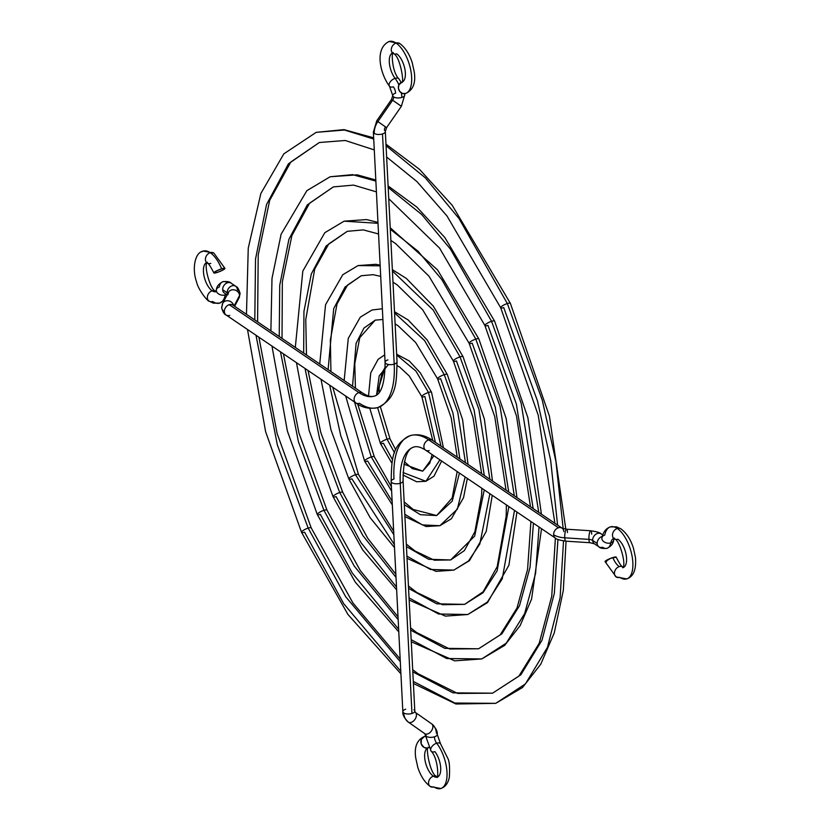 <?xml version="1.0" encoding="UTF-8"?>
<svg xmlns="http://www.w3.org/2000/svg" width="830" height="830" viewBox="0 0 830 830"><rect width="100%" height="100%" fill="white"/><g stroke="black" fill="none" stroke-linecap="round" stroke-linejoin="round"><path stroke-width="1.25" d="M213.829 253.057A5.986 4.627 124.1 0 0 210.229 252.673A27.266 12.367 72.5 0 1 221.631 268.816A5.986 0.944 -22.1 0 1 224.93 268.36A5.986 0.944 -22.1 0 1 217.169 272.448A5.986 0.944 -22.1 0 1 213.86 272.904A5.986 0.944 -22.1 0 1 221.631 268.816A27.266 12.367 -107.5 0 0 210.229 252.673A5.986 4.627 -55.9 0 1 213.829 253.057M219.68 303.095A27.266 12.367 -107.5 0 0 225.262 294.93A5.986 2.718 72.5 0 1 225.625 293.913A5.986 2.718 -107.5 0 0 225.262 294.93A5.986 4.14 11.7 0 0 226.393 294.432A5.986 4.14 -168.3 0 1 225.262 294.93A27.266 12.367 72.5 0 1 219.68 303.095A27.266 12.367 72.5 0 1 212.708 301.518A5.986 4.627 -55.9 0 1 209.108 301.124A5.986 4.627 -55.9 0 1 207.614 295.636A5.986 4.627 -55.9 0 1 212.169 290.791A5.986 4.627 -55.9 0 1 215.769 291.174A5.986 4.627 124.1 0 0 212.169 290.791A15.293 6.941 -107.5 0 0 215.696 291.776A15.293 6.941 72.5 0 1 212.169 290.791A5.986 4.627 124.1 0 0 207.614 295.636A5.986 4.627 124.1 0 0 209.108 301.124M216.381 289.743A5.986 4.14 11.7 0 0 218.913 294.121A5.986 4.14 11.7 0 0 225.262 294.93A5.986 4.14 -168.3 0 1 218.913 294.121A5.986 4.14 -168.3 0 1 216.381 289.743A5.986 4.14 -168.3 0 1 219.203 287.097A17.959 8.144 72.5 0 1 222.886 281.723A17.959 8.144 72.5 0 1 227.472 282.76A5.986 4.627 -55.9 0 1 231.072 283.144M235.668 286.257A5.986 4.627 124.1 0 0 230.066 286.858A5.986 4.627 124.1 0 0 227.192 292.793A5.986 4.627 124.1 0 0 227.462 294.214A5.986 4.627 -55.9 0 1 227.192 292.793L222.658 289.722A5.986 4.627 124.1 0 0 224.391 293.073A5.986 4.627 -55.9 0 1 222.658 289.722L227.192 292.793A5.986 2.646 177.1 0 1 227.866 293.447A5.986 2.646 -2.9 0 0 227.192 292.793A5.986 4.627 -55.9 0 1 230.045 286.869A5.986 4.627 -55.9 0 1 235.637 286.236A5.986 4.627 -55.9 0 1 237.37 289.587A17.959 7.947 177.1 0 1 240.036 293.467A17.959 7.947 177.1 0 1 239.559 295.511A5.986 5.198 27.6 0 1 239.03 297.939A5.986 5.198 -152.4 0 0 239.559 295.511L234.102 305.948L239.559 295.511A5.986 5.198 -152.4 0 0 234.838 290.012A5.986 5.198 -152.4 0 0 228.437 292.368L222.71 303.324A5.986 5.198 27.6 0 1 228.696 300.865A5.986 5.198 27.6 0 1 233.728 305.699A5.986 5.198 -152.4 0 0 228.717 300.875A5.986 5.198 -152.4 0 0 222.72 303.292L221.714 307.754A17.959 7.947 -2.9 0 0 224.38 311.644A5.986 4.627 -55.9 0 1 229.194 304.683A5.986 4.627 -55.9 0 1 232.857 305.108M362.523 392.964A5.986 4.627 124.1 0 0 358.923 392.58A60.517 27.452 -107.5 0 0 374.641 396.003A60.517 27.452 72.5 0 1 358.923 392.58A5.986 4.627 124.1 0 0 354.379 397.425A5.986 4.627 124.1 0 0 355.873 402.913A5.986 4.627 -55.9 0 1 354.379 397.404A5.986 4.627 -55.9 0 1 358.923 392.58L229.194 304.683A5.986 4.627 124.1 0 0 224.38 311.644A5.986 4.627 124.1 0 0 226.113 314.995L355.842 402.892C362.316 407.789 369.672 409.335 377.909 407.53C397.02 398.13 396.387 382.91 397.041 361.704A5.986 2.646 -2.9 0 1 394.198 364.142A5.986 2.646 177.1 0 1 388.15 364.453A5.986 2.646 177.1 0 1 385.079 362.264A5.986 2.646 177.1 0 1 387.921 359.888M392.766 95.554A5.986 2.646 -2.9 0 0 393.659 96.903A5.986 2.646 177.1 0 1 392.766 95.595L391.521 99.465L401.367 106.282L404.729 94.994A5.986 2.646 177.1 0 1 401.886 97.421A5.986 2.646 177.1 0 1 393.659 96.903A4.658 3.6 -55.9 0 1 392.652 100.212L391.521 99.465L376.737 120.838L373.376 132.115A5.986 2.646 -2.9 0 0 374.268 133.412A5.986 2.646 177.1 0 1 373.376 132.115L385.079 362.316A5.986 2.646 -2.9 0 0 388.201 364.463A5.986 2.646 -2.9 0 0 394.198 364.142A72.49 32.889 72.5 0 1 378.304 407.395A72.49 32.889 -107.5 0 0 394.198 364.142L382.495 133.941A5.986 2.646 177.1 0 1 374.268 133.412A16.631 12.865 -55.9 0 1 377.868 121.585L386.583 127.644L377.868 121.585L392.652 100.212L400.236 105.535M385.452 126.897A4.658 3.6 124.1 0 0 384.435 130.217A5.986 2.646 177.1 0 1 385.327 131.503A5.986 2.646 177.1 0 1 382.495 133.941A5.986 2.646 -2.9 0 0 385.327 131.524L386.583 127.644L401.367 106.282M397.041 361.756A5.986 2.646 177.1 0 1 394.198 364.142L382.495 133.941A5.986 2.646 -2.9 0 1 374.268 133.412A16.631 12.865 124.1 0 1 377.868 121.585L392.652 100.212A4.658 3.6 124.1 0 0 393.659 96.903A5.986 2.646 -2.9 0 0 401.886 97.421A17.959 8.144 -107.5 0 0 401.326 92.908A17.959 8.144 72.5 0 1 401.886 97.421A5.986 2.646 -2.9 0 0 404.729 95.045M401.523 82.253A5.986 5.333 72 0 0 398.753 89.65A5.986 5.333 72 0 0 405.559 93.51L402.436 93.437L399.749 91.466L398.41 88.26L398.877 84.899A17.959 8.144 -107.5 0 0 395.101 78.342A5.986 3.362 142.3 0 0 390.131 82.004A5.986 3.362 142.3 0 0 389.519 86.279A5.986 3.362 -37.7 0 1 390.131 82.004A5.986 3.362 -37.7 0 1 395.101 78.342A5.986 3.362 -37.7 0 1 398.919 78.86A5.986 3.362 142.3 0 0 395.101 78.342A15.293 6.941 72.5 0 1 389.457 63.796A15.293 6.941 72.5 0 1 392.144 53.182A15.293 6.941 -107.5 0 0 389.457 63.796A15.293 6.941 -107.5 0 0 395.101 78.342A17.959 8.144 72.5 0 1 398.877 84.919L401.948 82.097A15.293 6.941 -107.5 0 0 404.905 69.222A15.293 6.941 -107.5 0 0 396.636 53.815A5.986 4.627 -55.9 0 1 393.036 53.421A5.986 4.627 -55.9 0 1 391.542 47.933A5.986 4.627 -55.9 0 1 396.097 43.087A27.266 12.367 72.5 0 1 410.829 70.55A27.266 12.367 72.5 0 1 405.559 93.51A27.266 12.367 -107.5 0 0 410.829 70.55A27.266 12.367 -107.5 0 0 396.097 43.087A5.986 4.627 -55.9 0 1 399.697 43.482A5.986 4.627 124.1 0 0 396.097 43.087A27.266 12.367 -107.5 0 0 388.077 41.967A27.266 12.367 72.5 0 1 396.097 43.087A5.986 4.627 124.1 0 0 391.542 47.933A5.986 4.627 124.1 0 0 393.036 53.421M201.721 251.853A27.266 12.367 72.5 0 1 210.229 252.673A27.266 12.367 -107.5 0 0 201.721 251.853M206.006 262.934A15.293 6.941 -107.5 0 0 204.107 276.38A15.293 6.941 -107.5 0 0 212.169 290.791A15.293 6.941 72.5 0 1 204.107 276.38A15.293 6.941 72.5 0 1 206.006 262.934M210.768 263.39A5.986 4.627 -55.9 0 1 207.168 263.006A5.986 4.627 -55.9 0 1 205.674 257.518A5.986 4.627 -55.9 0 1 210.229 252.673A5.986 4.627 124.1 0 0 205.674 257.518A5.986 4.627 124.1 0 0 207.168 263.006M378.304 407.395A72.49 32.889 72.5 0 1 359.473 403.297A5.986 4.627 -55.9 0 1 355.842 402.892M405.6 93.5C413.081 90.159 415.955 82.927 414.222 71.816L412.251 62.8C409.47 54.064 405.299 47.632 399.728 43.492L389.156 41.5C374.164 48.399 380.171 73.87 389.488 86.237L392.766 95.606A5.986 2.646 177.1 0 1 395.609 93.168A5.986 2.718 -107.5 0 0 393.347 86.808A5.986 3.362 -37.7 0 1 389.519 86.279M362.554 392.984L232.805 305.067A5.986 4.627 124.1 0 0 229.194 304.683L358.923 392.58A5.986 4.627 -55.9 0 1 362.554 392.984C367.337 396.097 371.259 397.134 374.32 396.107C381.354 394.375 384.933 383.118 385.079 362.316M229.744 315.4A5.986 4.627 -55.9 0 1 226.082 314.975A5.986 4.627 -55.9 0 1 224.38 311.644A17.959 7.947 177.1 0 1 221.714 307.764A17.959 7.947 177.1 0 1 222.191 305.72A5.986 5.198 27.6 0 1 222.71 303.324M227.918 294.764A5.986 5.198 27.6 0 1 228.447 292.336A5.986 5.198 27.6 0 1 234.859 290.012A5.986 5.198 27.6 0 1 239.559 295.511A17.959 7.947 -2.9 0 0 240.036 293.467L239.04 297.908L234.651 306.322M227.472 282.76A5.986 4.627 124.1 0 0 222.658 289.722A5.986 4.627 -55.9 0 1 227.472 282.76A17.959 8.144 -107.5 0 0 222.886 281.723C227.13 281.235 229.869 281.712 231.103 283.165A5.986 4.627 124.1 0 0 227.472 282.76M221.631 268.816L224.868 268.298L223.249 269.854L218.207 272.105L213.933 272.977L216.412 270.954L221.631 268.816M510.367 303.334A5.322 1.245 155.5 0 0 507.338 303.531L542.28 400.174L555.944 461.584L563.165 528.637L555.944 461.584L542.28 400.174L507.338 303.531A5.322 1.245 -24.5 0 1 510.367 303.334M566.06 541.181L563.311 590.441L554.264 632.885L540.776 664.176L522.506 687.52L495.738 703.342L525.421 683.93L547.447 647.369L560.125 597.735L563.518 540.932L560.125 597.735L547.447 647.369L525.421 683.93L495.738 703.342L454.819 703.031L413.299 681.42M400.797 671.314L343.713 603.711L304.579 532.165A5.322 1.245 -24.5 0 1 301.549 532.362A5.322 1.245 -24.5 0 1 308.179 528.098L345.685 596.729L400.309 661.717L345.685 596.729L308.179 528.098A5.322 1.245 -24.5 0 1 311.209 527.901A5.322 1.245 155.5 0 0 308.179 528.098L277.355 444.973L255.982 335.227L277.355 444.973L308.179 528.098A5.322 1.245 155.5 0 0 301.549 532.362L265.631 431.766L247.496 329.489M412.697 669.686L418.03 673.701L457.672 693.455L492.553 693.185L452.973 692.853L412.811 671.885L452.973 692.853L492.553 693.185L520.846 674.821L541.98 640.293L554.336 593.357L557.947 539.459M557.594 525.141L550.663 460.349L537.477 400.983L503.737 307.598A5.322 1.245 -24.5 0 1 500.708 307.795A5.322 1.245 -24.5 0 1 507.338 303.531L459.011 218.539L425.334 177.838L386.054 145.748L425.334 177.838L459.011 218.539L507.338 303.531A5.322 1.245 155.5 0 0 500.708 307.795L538.245 415.28L554.897 523.305M246.469 314.331L248.253 248.139L260.879 193.452L283.839 153.841L316.178 132.354L344.409 130.03L373.728 139.035L344.409 130.03L316.178 132.354L343.994 129.625L373.666 137.842M257.591 321.864L258.203 255.049L269.688 200.341L290.832 161.995L319.374 142.501L288.435 163.821L266.544 204.533L255.516 259.095L254.8 319.975L255.516 259.095L266.544 204.533L288.435 163.821L319.374 142.501L345.259 140.488L374.278 149.908M494.597 321.117A5.322 1.245 155.5 0 0 491.568 321.314L521.178 403.328L538.753 512.369L521.178 403.328L491.568 321.314A5.322 1.245 -24.5 0 1 494.597 321.117M541.534 528.71L531.584 599.084L520.151 625.592L504.619 645.429L481.774 658.927L506.248 643.177L524.643 613.619L535.589 573.385L539.043 527.029L535.589 573.385L524.643 613.619L506.248 643.177L481.774 658.927L446.706 658.522L411.172 639.681M398.659 629.264L352.325 573.146L320.349 514.382A5.322 1.245 -24.5 0 1 317.319 514.579A5.322 1.245 -24.5 0 1 323.949 510.315L354.286 566.153L398.161 619.637L354.286 566.153L323.949 510.315A5.322 1.245 -24.5 0 1 326.979 510.118A5.322 1.245 155.5 0 0 323.949 510.315L298.489 441.944L280.488 351.837L298.489 441.944L323.949 510.315A5.322 1.245 155.5 0 0 317.319 514.579M410.57 627.885L416.608 632.502L449.684 648.987L478.578 648.78L444.849 648.344L410.684 630.146L444.849 648.344L478.578 648.78L501.932 633.778L519.518 605.672L530.038 567.388L533.441 523.232M533.171 508.583L516.353 404.023L487.967 325.381A5.322 1.245 -24.5 0 1 484.938 325.578A5.322 1.245 -24.5 0 1 491.568 321.314L450.4 249.042L421.671 214.503L388.181 187.487L421.671 214.503L450.4 249.042L491.568 321.314A5.322 1.245 155.5 0 0 484.938 325.578L516.488 415.955L530.474 506.757M270.891 330.88L271.991 278.455L281.1 234.257L306.851 190.682L330.143 176.759L352.553 174.642L375.865 181.085L352.553 174.642L330.143 176.759L357.211 174.84L375.814 180.006M282.024 338.422L282.345 281.868L291.89 235.575L309.559 203.226L333.338 186.906L307.308 204.896L288.923 239.248L279.731 285.25L279.233 336.524L279.731 285.25L288.923 239.248L307.308 204.896L333.338 186.906L353.528 185.1L376.415 191.875M478.827 338.899A5.322 1.245 155.5 0 0 475.798 339.096L500.054 406.368L514.32 495.821L500.054 406.368L475.798 339.096A5.322 1.245 -24.5 0 1 478.827 338.899M516.945 512.048L508.894 565.282L487.521 602.601L467.809 614.522L487.376 602.082L502.233 578.852L514.507 510.398L502.233 578.852L487.376 602.082L467.809 614.522L438.582 614.003L409.045 597.932M396.512 587.049L360.915 542.55L336.119 496.599A5.322 1.245 -24.5 0 1 333.089 496.797A5.322 1.245 -24.5 0 1 339.729 492.532L362.886 535.547L396.014 577.369L362.886 535.547L339.729 492.532A5.322 1.245 -24.5 0 1 342.749 492.335A5.322 1.245 155.5 0 0 339.729 492.532L319.643 438.925L305.035 368.468L319.643 438.925L339.729 492.532A5.322 1.245 155.5 0 0 333.089 496.797M408.443 586.032L416.888 592.496L442.463 604.717L464.613 604.365L436.736 603.825L408.568 588.377L436.736 603.825L464.613 604.365L483.06 592.693L497.108 570.895L508.883 506.591M508.738 492.034L495.23 407.063L472.197 343.163A5.322 1.245 -24.5 0 1 469.168 343.35A5.322 1.245 -24.5 0 1 475.798 339.096L441.788 279.534L417.998 251.189L390.297 229.246L417.998 251.189L441.788 279.534L475.798 339.096A5.322 1.245 155.5 0 0 469.168 343.35M295.314 347.428L302.815 271.088L324.81 232.701L344.108 221.174L378.013 223.301L344.108 221.174L366.528 219.577L377.961 222.388M306.478 354.991L305.772 319.488L314.726 268.993L328.773 243.906L347.303 231.321L326.18 245.96L311.312 273.952L303.946 311.406L303.656 353.082L303.946 311.406L311.312 273.952L326.18 245.96L347.303 231.321L363.281 229.889L378.553 233.977M463.057 356.682A5.322 1.245 155.5 0 0 460.028 356.879L478.931 409.408L489.887 479.263L478.931 409.408L460.028 356.879A5.322 1.245 -24.5 0 1 463.057 356.682M492.252 495.323L486.214 531.48L469.469 560.665L453.844 570.106L468.504 560.976L479.813 544.034L489.897 493.726L479.813 544.034L468.504 560.976L453.844 570.106L430.459 569.473L406.928 556.142M394.343 544.522L351.889 478.817A5.322 1.245 -24.5 0 1 348.859 479.014A5.322 1.245 -24.5 0 1 355.499 474.75L393.845 534.728L355.499 474.75A5.322 1.245 -24.5 0 1 358.519 474.553A5.322 1.245 155.5 0 0 355.499 474.75L340.808 435.926L329.666 385.162L340.808 435.926L355.499 474.75A5.322 1.245 155.5 0 0 348.859 479.014M406.306 544.086L415.062 551.006L434.287 560.198L450.649 559.96L428.602 559.285L406.441 546.586L428.602 559.285L450.649 559.96L474.687 536.066L484.264 489.908M484.305 475.476L474.096 410.093L456.427 360.936A5.322 1.245 -24.5 0 1 453.398 361.133A5.322 1.245 -24.5 0 1 460.028 356.879L433.177 310.046L392.424 271.026L433.177 310.046L460.028 356.879A5.322 1.245 155.5 0 0 453.398 361.133M319.737 363.976L325.547 304.735L342.78 274.72L358.072 265.579L380.171 265.828L358.072 265.579L375.845 264.314L380.14 265.154M330.942 371.56L330.34 340.103L337.032 303.915L347.583 285.043L361.268 275.736L345.052 287.035L333.691 308.667L328.099 369.63L333.691 308.667L345.052 287.035L361.268 275.736L373.044 274.678L380.711 276.359M447.287 374.465A5.322 1.245 155.5 0 0 444.258 374.662L457.807 412.437L465.454 462.704L457.807 412.437L444.258 374.662A5.322 1.245 -24.5 0 1 447.287 374.465M467.332 478.433L463.534 497.678L451.416 518.729L439.879 525.701L457.351 509.143L465.142 476.949L457.351 509.143L439.879 525.701L422.325 524.913L404.791 514.278M392.144 501.268L367.659 461.034A5.322 1.245 -24.5 0 1 364.629 461.231A5.322 1.245 -24.5 0 1 371.269 456.967L391.636 491.173L371.269 456.967A5.322 1.245 -24.5 0 1 374.288 456.77A5.322 1.245 155.5 0 0 371.269 456.967L354.483 401.979L371.269 456.967A5.322 1.245 155.5 0 0 364.629 461.231L345.654 395.993M404.169 501.901L413.236 509.506L436.684 515.544L420.457 514.725L404.303 504.692L420.457 514.725L436.684 515.544L452.205 501.144L459.436 473.09M459.862 458.917L452.973 413.133L440.657 378.719A5.322 1.245 -24.5 0 1 437.628 378.916A5.322 1.245 -24.5 0 1 444.258 374.662L424.566 340.559L394.551 312.889L424.566 340.559L444.258 374.662A5.322 1.245 155.5 0 0 437.628 378.916L451.23 417.957L457.206 457.112M344.16 380.524L348.268 338.391L360.282 317.174L372.048 309.995L382.36 308.76M355.437 388.16L354.763 363.654L359.764 337.696L375.233 320.141L363.924 328.109L356.08 343.392L352.543 386.199L356.08 343.392L363.924 328.109L375.233 320.141L382.9 319.488M431.517 392.248A5.322 1.245 155.5 0 0 428.488 392.445L440.979 446.125L428.488 392.445A5.322 1.245 -24.5 0 1 431.517 392.248M441.643 461.034L433.955 476.213L425.915 481.286L439.89 459.841L425.915 481.286L403.048 472.55M392.559 459.799L383.429 443.251A5.322 1.245 -24.5 0 1 380.399 443.448A5.322 1.245 -24.5 0 1 387.039 439.184L394.53 452.817L387.039 439.184A5.322 1.245 -24.5 0 1 390.059 438.987A5.322 1.245 155.5 0 0 387.039 439.184L377.629 407.613L387.039 439.184A5.322 1.245 155.5 0 0 380.399 443.448L369.817 408.35M404.397 461.698L412.323 468.628L422.719 471.139L403.909 464.178L422.719 471.139L433.903 455.784M435.377 442.328L424.887 396.501A5.322 1.245 -24.5 0 1 421.858 396.699A5.322 1.245 -24.5 0 1 428.488 392.445L415.934 371.103L396.699 354.991L415.934 371.103L428.488 392.445A5.322 1.245 155.5 0 0 421.858 396.699L432.783 440.564M388.035 364.993L379.196 375.928L376.55 395.163M376.55 394.997L385.203 366.725M619.242 566.61A5.986 4.627 -55.9 0 1 622.842 566.994A5.986 4.627 124.1 0 0 619.242 566.61A5.986 4.627 124.1 0 0 614.688 571.455A5.986 4.627 124.1 0 0 616.182 576.943A5.986 4.627 -55.9 0 1 614.688 571.455A5.986 4.627 -55.9 0 1 619.242 566.61A15.293 6.941 72.5 0 1 612.841 557.553A15.293 6.941 -107.5 0 0 619.242 566.61M623.683 567.44L622.874 567.014C621.898 567.212 619.657 563.902 616.161 557.106A5.986 0.944 157.9 0 0 612.841 557.553A5.986 0.944 157.9 0 0 605.08 561.64M607.124 548.288A17.959 8.144 -107.5 0 0 610.807 542.903A5.986 4.14 -168.3 0 1 604.458 542.104A5.986 4.14 -168.3 0 1 601.926 537.726A5.986 4.14 11.7 0 0 604.458 542.104A5.986 4.14 11.7 0 0 610.807 542.903A15.293 6.941 72.5 0 1 613.598 538.452A15.293 6.941 -107.5 0 0 610.807 542.903A5.986 4.14 11.7 0 0 613.629 540.257A5.986 4.14 -168.3 0 1 610.807 542.903A17.959 8.144 72.5 0 1 607.124 548.288A17.959 8.144 72.5 0 1 602.538 547.24A5.986 4.627 -55.9 0 1 598.907 546.835A5.986 4.627 -55.9 0 1 597.175 543.484A5.986 4.627 -55.9 0 1 601.999 536.522A5.986 2.718 -107.5 0 0 602.186 536.637A5.986 2.718 72.5 0 1 601.999 536.522A5.986 4.627 -55.9 0 1 602.227 536.45A5.986 4.627 124.1 0 0 601.999 536.522A5.986 4.627 124.1 0 0 597.175 543.484L592.651 540.413A5.986 4.627 -55.9 0 1 595.525 534.479A5.986 4.627 -55.9 0 1 601.128 533.877M565.718 541.16A5.986 1.359 -86.3 0 1 564.753 537.819L588.937 539.375A5.986 1.359 -86.3 0 1 590.701 530.764A5.986 1.359 93.7 0 0 588.937 539.375A5.986 2.646 177.1 0 1 592.651 540.413L597.175 543.484A5.986 4.627 124.1 0 0 598.938 546.856M562.097 528.181A5.986 4.627 124.1 0 0 558.434 527.756A5.986 4.627 124.1 0 0 553.62 534.717A17.959 7.947 -2.9 0 0 564.753 537.819A5.986 1.359 -86.3 0 1 566.537 529.218A5.986 1.359 93.7 0 0 564.753 537.819A17.959 7.947 177.1 0 1 553.62 534.717A5.986 4.627 124.1 0 0 555.312 538.048A5.986 4.627 -55.9 0 1 553.62 534.717A5.986 4.627 -55.9 0 1 558.434 527.756L428.705 439.858A72.49 32.889 -107.5 0 0 409.875 435.76A72.49 32.889 72.5 0 1 428.705 439.858A5.986 4.627 124.1 0 0 424.161 444.683A5.986 4.627 124.1 0 0 425.624 450.171A5.986 4.627 -55.9 0 1 424.151 444.704A5.986 4.627 -55.9 0 1 428.705 439.858A5.986 4.627 -55.9 0 1 432.306 440.242A5.986 4.627 124.1 0 0 428.705 439.858L558.434 527.756A5.986 4.627 -55.9 0 1 562.066 528.16A5.986 4.627 -55.9 0 1 563.788 531.522M429.245 450.576A5.986 4.627 -55.9 0 1 425.645 450.192C420.841 447.059 416.909 446.021 413.848 447.048C406.825 448.781 403.235 460.048 403.09 480.84A5.986 2.646 177.1 0 1 400.257 483.278A60.517 27.452 72.5 0 1 413.527 447.163A60.517 27.452 -107.5 0 0 400.257 483.278A5.986 2.646 177.1 0 1 394.26 483.589A5.986 2.646 177.1 0 1 391.138 481.452A5.986 2.646 177.1 0 1 393.98 479.014A72.49 32.889 72.5 0 1 409.875 435.76M391.138 481.4A5.986 2.646 -2.9 0 0 394.209 483.579A5.986 2.646 -2.9 0 0 400.257 483.278L411.96 713.468A5.986 2.646 177.1 0 1 403.733 712.949A16.631 12.865 124.1 0 0 408.412 722.173A5.986 3.797 -55 0 0 414.938 719.403A5.986 3.797 -55 0 0 415.259 712.358A5.986 3.797 125 0 1 414.938 719.403A5.986 3.797 125 0 1 408.412 722.173A5.986 3.797 125 0 1 408.381 722.152L424.867 733.72A5.986 3.797 -55 0 0 424.867 733.72A4.658 3.6 -55.9 0 1 426.174 736.303A4.658 3.6 124.1 0 0 424.867 733.72A5.986 3.797 -55 0 0 431.393 730.95A5.986 3.797 -55 0 0 431.714 723.895A5.986 3.797 125 0 1 431.393 730.95A5.986 3.797 125 0 1 424.867 733.72L425.282 735.007A5.986 2.646 -2.9 0 0 426.174 736.303A5.986 2.646 177.1 0 1 425.282 734.955M413.911 709.743A5.986 2.646 177.1 0 1 414.803 711.051A5.986 2.646 177.1 0 1 411.96 713.468L400.257 483.278A5.986 2.646 -2.9 0 0 403.1 480.892M431.766 723.936A16.631 12.865 -55.9 0 1 436.352 733.098A5.986 2.646 177.1 0 1 437.244 734.446A5.986 2.646 177.1 0 1 434.401 736.833A5.986 2.646 177.1 0 1 426.174 736.303A5.986 2.646 -2.9 0 0 434.401 736.833A5.986 2.718 -107.5 0 0 436.673 743.192A5.986 2.718 72.5 0 1 434.401 736.833A5.986 2.646 -2.9 0 0 437.244 734.415L440.523 743.763L447.723 758.195C449.424 761.027 449.953 767.46 449.321 777.523C448.003 783.427 445.181 787.079 440.855 788.5L430.293 786.508A5.986 4.627 -55.9 0 1 428.82 781.03A5.986 4.627 -55.9 0 1 433.374 776.185A5.986 4.627 -55.9 0 1 436.974 776.579A5.986 4.627 124.1 0 0 433.374 776.185A15.293 6.941 -107.5 0 0 436.663 777.212M437.867 776.818A15.293 6.941 -107.5 0 0 440.554 766.204A15.293 6.941 -107.5 0 0 434.92 751.669A5.986 3.362 -37.7 0 1 431.092 751.14A5.986 3.362 -37.7 0 1 431.704 746.865A5.986 3.362 -37.7 0 1 436.673 743.192A27.266 12.367 72.5 0 1 446.727 769.109A27.266 12.367 72.5 0 1 441.934 788.033A27.266 12.367 72.5 0 1 433.924 786.913A5.986 4.627 -55.9 0 1 430.314 786.529C424.711 782.368 420.54 775.936 417.76 767.2L415.788 758.195C414.056 747.073 416.93 739.841 424.41 736.501M436.902 777.171A15.293 6.941 72.5 0 1 433.374 776.185A15.293 6.941 72.5 0 1 425.105 760.778A15.293 6.941 72.5 0 1 428.062 747.903A15.293 6.941 -107.5 0 0 425.105 760.778A15.293 6.941 -107.5 0 0 433.374 776.185A5.986 4.627 124.1 0 0 428.82 781.03A5.986 4.627 124.1 0 0 430.314 786.529M441.934 788.033A27.266 12.367 -107.5 0 0 446.727 769.109A27.266 12.367 -107.5 0 0 436.673 743.192A5.986 3.362 -37.7 0 1 440.491 743.722A5.986 3.362 142.3 0 0 436.673 743.192A5.986 3.362 142.3 0 0 431.704 746.865A5.986 3.362 142.3 0 0 431.092 751.14M601.926 537.726A5.986 4.14 -168.3 0 1 604.748 535.07A27.266 12.367 72.5 0 1 610.33 526.905A27.266 12.367 72.5 0 1 617.302 528.482A5.986 4.627 -55.9 0 1 620.902 528.876A5.986 4.627 124.1 0 0 617.302 528.482A27.266 12.367 72.5 0 1 631.672 554.17A27.266 12.367 72.5 0 1 628.289 578.147A27.266 12.367 72.5 0 1 619.782 577.327A5.986 4.627 -55.9 0 1 616.182 576.943M624.015 567.066A15.293 6.941 -107.5 0 0 625.913 553.62A15.293 6.941 -107.5 0 0 617.842 539.21A5.986 4.627 -55.9 0 1 614.241 538.826A5.986 4.627 -55.9 0 1 612.748 533.327A5.986 4.627 -55.9 0 1 617.302 528.482A27.266 12.367 -107.5 0 0 610.33 526.905M628.289 578.147A27.266 12.367 -107.5 0 0 631.672 554.17A27.266 12.367 -107.5 0 0 617.302 528.482A5.986 4.627 124.1 0 0 612.748 533.327A5.986 4.627 124.1 0 0 614.241 538.826M567.502 532.549A5.986 1.359 -86.3 0 0 566.537 529.218L590.701 530.764C596.718 531.636 600.183 532.673 601.096 533.856A5.986 4.627 124.1 0 0 595.504 534.489A5.986 4.627 124.1 0 0 592.651 540.413A5.986 2.646 -2.9 0 0 588.937 539.375L564.753 537.819A5.986 1.359 93.7 0 0 565.738 541.16C559.721 540.288 556.256 539.261 555.343 538.068L425.624 450.171M590.701 530.764A5.986 1.359 -86.3 0 1 591.697 534.105M566.506 529.218L562.066 528.16L432.337 440.263C425.053 435.179 417.698 433.634 410.259 435.636C391.158 445.025 391.781 460.256 391.138 481.452L402.841 711.652A5.986 2.646 -2.9 0 0 403.733 712.949A5.986 2.646 -2.9 0 0 411.96 713.468A5.986 2.646 -2.9 0 0 414.803 711.04L403.09 480.84M428.062 747.903A5.986 5.333 -108 0 1 421.163 743.794A5.986 5.333 -108 0 1 424.452 736.49L421.381 739.291L421.163 743.794L423.933 747.363L427.035 748.11L429.017 747.488M437.244 734.394C437.669 731.417 435.823 727.92 431.714 723.895A5.986 3.797 -55 0 0 431.673 723.874L415.28 712.379M415.218 712.327A5.986 3.797 125 0 1 415.249 712.348L414.803 711.04M408.412 722.173A16.631 12.865 -55.9 0 1 403.733 712.949A5.986 2.646 177.1 0 1 402.841 711.642A5.986 2.646 177.1 0 1 405.683 709.214M594.342 543.743A5.986 4.627 -55.9 0 1 592.651 540.413A5.986 4.627 124.1 0 0 594.373 543.764L589.933 542.716A5.986 1.359 -86.3 0 1 588.937 539.375A5.986 1.359 93.7 0 0 589.902 542.706L565.738 541.16M425.479 736.293L424.452 736.49M616.171 557.189L610.724 558.3L605.143 561.702M605.931 561.765L606.606 561.661M224.453 299.972L219.649 303.106L213.362 303.147L209.077 301.103C208.34 302.141 197.997 289.763 196.482 281.567C192.207 270.092 194.21 252.496 203.288 251.075L213.86 253.077L224.94 268.37M401.191 82.409L398.96 78.912C391.563 71.733 391.449 50.537 393.233 52.653M216.609 291.62L215.8 291.195C210.716 291.206 203.246 264.791 207.376 262.228M222.907 281.712C218.788 283.819 216.609 286.516 216.371 289.795L216.059 291.683M206.878 262.498L207.147 262.986C208.123 262.788 210.353 266.098 213.86 272.894M227.098 294.909L224.37 293.063M392.746 52.923L393.005 53.41C400.133 54.624 404.967 85.594 401.43 82.367L401.907 82.108M404.729 94.994L404.625 93.707M385.327 131.503L397.041 361.704M221.714 307.754C222.782 311.956 224.245 314.373 226.113 314.995M240.036 293.478C238.967 289.276 237.494 286.858 235.637 286.236L231.103 283.165M228.074 294.09L228.437 292.368M385.971 144.14L419.482 169.33L452.257 205.363L510.377 303.355L549.429 416.172L565.801 529.156M258.898 337.208L277.137 433.561L311.219 527.922L352.947 602.995L400.164 659.02M386.624 157.005L416.961 181.604L446.965 215.945L500.698 307.764M495.738 703.342L455.95 703.996L413.402 683.474M400.921 673.836L347.895 614.408L301.539 532.331M555.384 538.099L551.742 596.241L539.199 643.281L518.875 676.149L492.553 693.185M388.098 185.93L416.816 207.054L444.88 237.588L494.607 321.137L527.88 417.687L541.409 514.164M283.445 353.839L298.914 432.897L326.989 510.139L360.334 570.656L398.016 616.783M271.97 346.069L287.388 431.092L317.309 514.548L355.302 582.183L398.794 631.91M388.751 198.712L439.568 248.129L484.928 325.547M481.774 658.927L454.716 660.846L411.275 641.777M530.91 521.51L527.579 569.39L516.997 608.017L500.158 634.888L478.578 648.78M390.225 227.752L437.503 269.833L478.837 338.92L506.124 418.351L516.966 497.606M308.044 370.512L320.712 432.243L342.759 492.356L367.711 538.245L395.858 574.267M296.466 362.669L309.154 430.428L333.079 496.765L362.71 549.948L396.657 589.871M390.868 240.43L395.599 243.584L429.017 276.255L469.158 343.33L494.742 416.619L506.051 490.208M467.809 614.522L445.388 616.109L409.159 600.059M506.404 504.91L506.155 516.198L497.191 566.693L483.143 591.78L464.613 604.365M392.351 269.646L406.337 278.424L433.302 306.125L463.067 356.703L484.357 419.015L492.501 481.037M332.757 387.257L358.529 474.573L393.669 531.221M321.013 379.3L330.942 429.764L348.849 478.983L370.139 517.671L394.509 547.634M392.995 282.148L397.29 284.981L422.709 309.839L453.388 361.112L472.986 417.293L481.628 473.66M453.844 570.106L436.072 571.372L407.032 558.351M481.857 488.279L481.587 495.583L474.885 531.771L464.333 550.643L450.649 559.96M394.489 311.707L408.215 320.007L427.118 339.895L447.297 374.486L462.59 419.679L468.016 464.437M357.72 404.096L374.309 456.791L391.407 486.816M395.111 323.887L398.089 325.765L415.643 342.489L437.618 378.895M439.879 525.701L426.132 526.542L404.916 516.613M392.331 504.941L364.619 461.21M457.185 471.565L452.153 498L436.684 515.544M396.657 354.213L409.273 360.967L420.26 372.805L431.527 392.268L443.428 447.785M380.316 406.596L390.079 439.008L395.744 449.829M379.071 392.559L379.227 386.355L382.091 372.597L385.203 367.327M384.705 354.867L378.127 359.317L370.74 372.919L368.53 395.952M397.165 365.688L399.728 367.151L409.252 375.99L421.848 396.678M425.915 481.286L416.639 481.774L402.975 474.988M391.926 463.254L380.389 443.428M432.108 454.57L429.826 463.099L422.719 471.139M614.449 538.048L613.64 540.206C613.349 543.557 611.171 546.254 607.114 548.288C602.881 548.765 600.152 548.288 598.907 546.835L594.373 543.764M425.282 735.007L431.061 751.088C438.458 758.267 438.562 779.463 436.777 777.347L437.825 777.015L437.005 776.59C429.878 775.376 425.053 744.406 428.581 747.633M601.875 538.037L601.916 537.778C603.12 532.092 605.942 528.461 610.361 526.894L616.649 526.853L620.933 528.897C626.474 532.995 630.634 539.386 633.415 548.059L635.438 557.324C636.444 569.494 633.539 576.694 626.723 578.925L616.151 576.923L605.07 561.62M613.951 538.317L614.221 538.805C619.304 538.795 626.764 565.209 622.645 567.772L623.133 567.502M601.096 533.856L602.705 534.945M431.714 723.895L415.249 712.348M402.841 711.652C402.426 714.63 404.262 718.126 408.381 722.152"/></g></svg>

